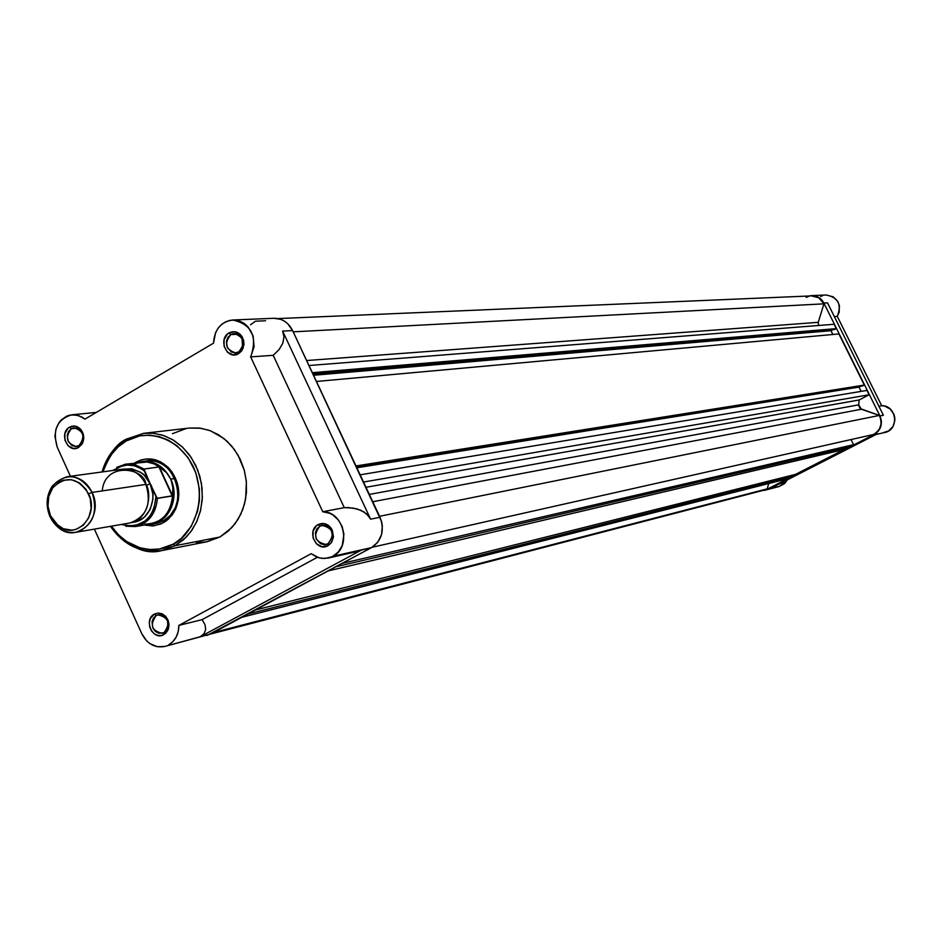 <?xml version="1.0" encoding="UTF-8"?>
<svg xmlns="http://www.w3.org/2000/svg" width="942" height="942" viewBox="0 0 942 942"><rect width="100%" height="100%" fill="white"/><g stroke="black" fill="none" stroke-linecap="round" stroke-linejoin="round"><path stroke-width="1.41" d="M764.174 490.417L770.509 488.462L877.603 433.709L874.164 434.486L766.67 489.463L874.164 434.486L878.274 431.2L880.817 426.526L881.418 421.18L879.969 415.964L883.384 415.269L827.512 302.853L823.873 303.041L879.969 415.964L823.873 303.041L818.504 297.307L813.582 295.682L808.919 296.012L811.592 295.611C817.055 295.623 821.141 298.096 823.873 303.041L827.512 302.853L883.384 415.269L882.477 413.632L883.384 415.269L879.969 415.964C882.972 423.853 881.041 430.023 874.164 434.486L877.603 433.709L770.509 488.462L764.174 490.417L779.375 486.461L787.382 479.843L784.568 483.611L778.999 486.543M826.11 294.999L833.164 296.789L837.779 301.452L839.393 305.62L839.157 312.32L837.273 316.359L834.318 316.559L837.273 316.359L881.688 405.708L878.886 406.238L881.688 405.708L837.273 316.359C841.936 304.525 838.227 297.401 826.146 294.999L811.592 295.611M876.142 434.45L884.715 432.519C899.586 429.905 896.796 405.201 881.688 405.708L884.762 406.12L890.249 409.063L893.887 414.233L894.735 417.306L894.865 420.497L892.981 426.49L888.636 430.906L882.807 432.802M877.603 433.709L875.966 434.415L877.603 433.709M827.512 302.853L828.277 304.572L827.512 302.853M822.684 295.635L820.682 296.506M774.771 486.755L776.891 486.837M293.197 331.843L823.932 303.842C821.365 298.59 817.244 295.941 811.592 295.894L818.751 297.79L823.932 303.842L818.257 322.329L818.563 325.496L818.257 322.329L306.633 360.539L818.257 322.329L823.932 303.842L293.197 331.843M859.163 399.973L858.657 405.531L860.176 408.569L879.369 415.434L880.511 418.048L881.111 423.665L879.439 429.01L875.777 433.155L873.387 434.533C880.864 430.07 882.866 423.712 879.369 415.434L379.567 516.298L879.369 415.434L861.365 409.24L372.749 501.733L861.365 409.24L858.692 404.836L859.163 399.973L365.991 487.285L859.163 399.973L869.125 394.769L363.53 482.033L869.125 394.769L859.163 399.973M851.026 439.561L853.57 444.695L849.366 446.838L335.87 566.766L849.366 446.838L853.57 444.695L342.182 563.375L853.57 444.695L851.026 439.561M843.608 448.192L844.244 449.464L795.578 474.356L255.447 609.969L795.578 474.356L844.244 449.464L328.169 570.899L844.244 449.464L843.608 448.192M789.973 475.769L790.538 476.935L786.429 479.031L241.858 617.269L786.429 479.031L790.538 476.935L247.97 613.996L790.538 476.935L789.973 475.769M210.678 634.025L764.103 490.134L767.153 488.874L768.802 483.517L767.153 488.874L762.137 490.476M806.175 297.401L808.613 296.4M834.106 324.272L836.261 328.617L834.541 329.535L312.885 373.903L834.541 329.535L836.261 328.617L312.32 372.679L836.261 328.617L834.106 324.272L308.964 365.508L834.106 324.272M832.952 329.676L831.009 330.701L832.893 334.492L831.009 330.701L313.521 375.269L831.009 330.701L832.952 329.676M838.91 333.939L864.309 385.066L862.566 385.961L356.453 466.914L862.566 385.961L864.309 385.066L355.994 465.96L864.309 385.066L838.91 333.939L316.43 381.463L838.91 333.939M860.588 386.279L859.01 387.103L861.141 391.389L859.01 387.103L356.853 467.785L860.588 386.279M866.958 390.412L869.125 394.769L866.958 390.412L360.15 474.815L866.958 390.412M369.323 494.42L858.692 404.836L369.323 494.42M372.161 547.255L873.387 434.533L372.161 547.255M767.153 488.874L213.445 632.541L767.153 488.874M319.856 526.142L316.936 528.827L315.405 532.725L316.288 539.118L320.504 543.687L324.307 544.688L328.04 543.746L327.957 545.712C316.347 552.624 306.091 530.511 318.125 524.564L319.856 526.142L324.378 525.247L319.856 526.142L322.046 525.353C333.185 528.168 335.175 534.302 328.04 543.746L325.991 544.511C314.781 541.803 312.732 535.68 319.856 526.142L318.125 524.564L316.43 525.754L313.062 531.206L313.062 537.988L316.418 543.805L322.011 546.701L327.957 545.712L331.113 542.992L333.444 536.834L332.267 530.111L327.981 525.083L324.072 523.552L318.125 524.564C323.565 522.233 328.122 523.776 331.784 529.18L333.421 537.117L331.655 542.215L327.957 545.712L328.04 543.746L332.597 536.599L331.231 529.981C328.181 525.483 324.389 524.199 319.856 526.142M156.207 615.538L153.464 618.093L152.027 621.838L152.887 628.031L155.289 631.364L158.645 633.271L164.002 632.694L163.79 634.661C152.863 641.184 143.09 619.636 154.429 614.054L156.207 615.538L157.95 614.855C168.7 617.457 170.714 623.404 164.002 632.694L162.365 633.33C151.568 630.834 149.507 624.899 156.207 615.538L154.429 614.054L150.414 618.411L149.307 622.556L149.707 626.972L151.521 630.987L154.5 633.99L158.185 635.544L162.012 635.379L165.403 633.542L167.841 630.304L168.936 623.934L167.806 619.624L165.345 616.033L161.942 613.725L158.103 613.03L154.429 614.054L158.303 613.018L162.318 613.89L165.863 616.598L168.347 621.025L168.983 625.111L168.335 629.091L163.79 634.661L164.002 632.694L168.017 627.254L167.499 620.531L165.721 617.646L162.778 615.397L159.434 614.667L156.207 615.538M71.321 428.74L68.648 431.377L67.259 435.145L68.107 441.292L72.028 445.637L75.537 446.532L78.975 445.566L78.704 447.379C68.048 454.221 58.463 433.084 69.52 427.162L71.321 428.74L77.044 428.127L71.321 428.74L74.112 427.809C83.814 431.047 85.428 436.97 78.975 445.566L76.278 446.484C66.529 443.317 64.88 437.406 71.321 428.74L69.52 427.162L67.954 428.339L64.892 433.65L64.927 440.173L68.059 445.719L73.229 448.427L76.961 448.157L81.589 444.706L83.708 438.748L82.578 432.284L80.164 428.787L74.983 426.09L69.52 427.162C73.511 425.125 77.22 425.831 80.635 429.281C84.085 433.732 84.639 438.501 82.295 443.588L78.704 447.379L78.975 445.566L81.966 442.41L83.073 439.019L82.955 435.334L81.142 431.189L76.832 428.057L71.321 428.74M230.79 334.587L227.94 337.354L226.457 341.275L227.328 347.61L231.461 352.025L235.17 352.897L238.809 351.849L238.656 353.639C227.352 360.88 217.296 339.214 229.024 332.915L230.79 334.587L237.796 334.222L230.79 334.587L234.24 333.539C244.108 337.118 245.638 343.218 238.809 351.849L235.476 352.885C225.538 349.4 223.972 343.3 230.79 334.587L229.024 332.915L227.363 334.151L224.102 339.685L224.114 346.421L227.399 352.108L232.851 354.816L238.656 353.639L241.729 350.836L243.99 344.642L243.601 340.109L240.292 334.41L234.817 331.714L229.024 332.915C234.464 330.383 238.962 331.878 242.53 337.377L243.201 348.104L238.656 353.639L238.809 351.849L242.6 347.233L242.035 338.308C239.068 333.727 235.323 332.491 230.79 334.587M154.041 523.717L163.684 520.726L163.472 522.692L154.123 525.777L144.291 525.035L152.604 525.919L160.882 523.964L168.218 519.289L173.964 512.283L178.309 500.367L178.85 493.82L177.555 483.976L172.127 472.142L168.053 467.291L160.682 461.898L155.195 459.755L146.658 458.907L141.088 459.955L135.848 462.251L136.402 462.734L134.671 462.958L135.848 462.251C147.882 456.234 159.068 458.401 169.43 468.739C179.215 480.962 181.3 494.385 175.683 508.998L172.221 514.897L166.687 520.561L163.472 522.692L163.684 520.726L156.136 523.446M143.737 433.308L126.016 439.313L126.134 440.997C116.996 445.119 109.284 455.398 102.996 471.824L106.093 463.558L111.38 454.515L118.15 446.897L126.134 440.997C138.38 431.601 174.788 430.035 193.628 467.35C209.854 506.219 187.364 538.565 173.257 544.123L175.106 545.712L186.492 536.869L192.062 529.946L196.996 521.044L200.658 510.117L202.353 497.423L201.482 483.67L197.702 469.917L191.155 457.365L182.477 447.061L172.551 439.62L162.342 435.098L152.58 433.179L143.737 433.308L126.381 439.113L126.134 440.997L139.757 435.875L149.425 435.145L159.139 436.617L168.5 440.255L177.178 445.907L188.129 457.718L195.759 472.566L199.398 489.157L199.421 500.461L197.514 511.447L191.238 526.39L181.394 538.341L173.257 544.123L159.516 548.998L149.849 549.527L140.193 547.879L126.569 541.485L118.539 534.856L111.415 526.166C131.845 555.227 161.683 551.882 173.257 544.123L175.106 545.712L219.898 537.034L228.223 531.135L235.288 523.411L240.822 514.144L244.59 503.723L246.439 492.536L246.298 481.056L244.155 469.74L240.116 459.048L234.322 449.405L227.034 441.197L218.532 434.745L209.171 430.306L199.327 428.057L189.377 428.057L143.737 433.308L153.911 433.308L163.99 435.64L173.587 440.232L182.289 446.885L189.766 455.363L195.7 465.313L199.857 476.358L202.059 488.027L202.224 499.861L200.34 511.388L196.489 522.139L190.837 531.688L183.608 539.648L175.106 545.712L161.918 550.552L175.106 545.712L219.898 537.034L231.803 527.626L238.09 519.23L242.777 509.492L245.662 498.801L246.38 481.892L244.414 470.682L238.008 455.057L231.673 446.049L223.984 438.56L210.561 430.812L200.881 428.257L189.342 428.057M164.72 646.471L210.737 634.001L164.709 646.471C154.818 648.202 147.188 643.963 141.818 633.766L94.377 529.11L141.818 633.766L146.693 640.925L149.908 643.61L157.255 646.718L164.909 646.412L200.399 636.686L204.108 633.589L205.686 629.515L205.015 624.746L202.13 619.636L178.886 625.406L311.19 553.696L178.886 625.406L178.25 631.505L176.178 637.063L172.845 641.679L168.488 644.987C175.247 640.937 178.721 634.413 178.886 625.406L202.13 619.636L205.015 624.746L205.686 629.515L204.108 633.589L200.399 636.686L210.737 634.001L371.548 547.596C381.934 540.449 384.76 530.346 380.026 517.264L370.618 519.172L368.993 516.463L364.048 511.965L357.148 508.951L348.811 507.632L344.277 507.644L322.753 511.73L250.666 356.877L273.192 355.322L279.091 349.576L282.765 343.312L283.978 336.989L282.635 331.078L292.597 330.56C288.37 322.423 282.141 318.325 273.91 318.278L232.721 320.009C251.726 324.236 257.708 336.529 250.666 356.877L273.192 355.322L344.277 507.644L322.753 511.73C343.842 511.247 352.049 547.278 332.879 556.298L328.157 558.064L321.846 558.382L316.865 557.099L311.19 553.696L319.008 557.829L324.696 558.512L362.093 549.716L332.879 556.298L338.39 551.871L342.217 545.583L343.924 534.232L342.193 526.613L338.343 519.925L332.82 514.933L329.606 513.249L322.753 511.73L250.666 356.877L254.105 346.833L253.127 336L247.958 326.756L244.119 323.389L239.727 321.116L235.017 320.068L230.248 320.292L225.68 321.787L221.57 324.448L218.144 328.146L215.577 332.667L213.528 343.159L84.957 419.119L213.528 343.159C214.435 329.523 220.828 321.811 232.721 320.009M352.85 552.165L371.548 547.596L377.742 542.309L381.534 534.679L382.334 525.883L381.557 521.468L292.597 330.56L287.64 323.636L284.378 321.104L280.751 319.338L273.851 318.278M57.25 447.191C52.293 430.058 57.144 419.261 71.804 414.81L78.657 415.575L84.957 419.119L82.154 417.141L75.984 414.927L69.614 415.175L66.576 416.223L61.218 420.002L59.04 422.64L55.99 429.034L54.919 436.323L57.25 447.191L70.438 476.287L57.25 447.191M317.383 557.299L202.13 619.636L317.383 557.299M196.242 542.486L206.015 541.933L219.898 537.034L207.016 541.744L161.918 550.552C145.198 555.238 128.1 547.149 110.614 526.307M186.186 428.539L172.421 433.697M207.016 635.461L371.548 547.596L362.093 549.716L200.399 636.686L362.093 549.716L356.983 551.565M161.035 550.717L147.211 550.929M135.648 463.605C144.291 460.355 152.557 461.733 160.458 467.727L166.487 472.66L170.726 479.101C177.697 502.039 171.456 517.064 151.98 524.176L147.152 524.529C166.816 526.025 180.805 499.307 170.726 479.101L166.487 472.66L159.386 467.032L172.551 495.751L172.845 486.555L170.726 479.101L174.847 478.489L170.726 479.101C162.742 464.441 151.686 458.931 137.556 462.581L146.446 460.885C175.506 455.28 190.602 507.467 163.684 520.726L170.325 515.356L175.165 507.844C180.452 494.103 178.497 481.492 169.301 469.987C162.036 462.369 153.723 459.46 144.361 461.262M292.597 330.56L380.026 517.264L370.618 519.172L282.635 331.078L292.597 330.56M265.585 320.763L255.47 321.21L250.49 324.79M344.277 507.644L273.192 355.322L279.091 349.576L282.765 343.312L283.978 336.989L282.635 331.078L370.618 519.172L366.791 514.049L360.81 510.258L353.12 508.068L344.277 507.644M102.042 471.954C106.234 457.506 114.229 446.626 126.016 439.313L126.381 439.113C116.714 443.435 108.648 454.374 102.195 471.942M129.878 522.975C146.516 516.923 151.862 504.064 145.904 484.4L92.128 492.419C98.274 512.801 92.811 526.095 75.737 532.336L129.878 522.975C149.99 519.113 151.509 491.665 145.904 484.4C145.033 467.797 104.703 461.097 102.254 490.912M75.737 532.336C64.503 533.49 55.931 528.274 49.997 516.699L58.875 527.991C78.304 544.17 104.338 516.616 92.128 492.419L88.595 493.82C99.64 515.698 76.114 540.626 58.534 526.001L50.491 515.78L49.997 516.699L50.491 515.78L47.995 506.231L48.748 496.458L52.658 487.956L59.134 481.998L63.043 480.279L71.451 479.702L79.587 482.952L86.193 489.557L90.255 498.506L91.139 508.433L88.713 517.794L83.367 525.165L75.913 529.416L71.745 530.158L63.326 528.733L55.872 523.681L50.491 515.78C46.441 505.748 47.159 496.481 52.634 487.991C65.693 475.239 77.68 477.182 88.595 493.82L92.128 492.419C80.058 474.026 66.8 471.883 52.363 485.99C46.311 495.374 45.522 505.607 49.997 516.699C43.838 495.963 49.549 482.634 67.117 476.734C78.009 475.934 86.346 481.162 92.128 492.419L145.904 484.4C140.287 473.532 132.163 468.504 121.553 469.293L67.117 476.734M123.72 469.116C138.203 469.092 147.011 473.979 150.155 483.764L146.281 485.283L150.155 483.764L144.314 475.333L140.488 472.213L131.739 468.763L123.72 469.116M143.832 469.446L144.291 470.953C133.905 463.299 123.743 463.099 113.794 470.352L120.293 466.537L127.252 465.042L134.388 465.784L141.182 468.727L144.291 470.953L156.019 496.599L153.958 508.645L150.308 515.58L145.15 521.02L135.412 525.565L128.312 525.871L122.154 524.305M125.121 464.253L134.836 464.677L143.985 469.034L158.927 466.961L160.458 467.727L154.041 463.853L147.058 462.004L125.863 464.147L135.212 464.771L143.985 469.034L150.155 483.764C156.372 491.218 153.346 520.879 131.986 522.48L136.449 521.691L144.467 517.146L150.249 509.292L152.875 499.319L152.851 494.008L150.155 483.764L157.196 498.306L172.551 495.751L159.386 467.032L172.233 495.987L158.927 466.961L143.902 469.081M120.953 524.517L135.542 526.566L150.967 523.858C164.45 520.337 171.691 510.54 172.704 494.468L172.233 495.987L157.396 498.365C155.866 513.849 148.589 523.257 135.542 526.566L125.722 526.213M142.254 461.45C154.665 460.556 164.155 466.443 170.726 479.101L172.845 486.555L172.704 494.468C170.938 513.649 161.718 523.528 145.033 524.129M116.726 467.397L125.368 464.218M136.19 526.448C148.883 522.881 155.948 513.52 157.396 498.365L156.019 496.599C153.993 517.052 144.067 526.696 126.252 525.542M277.972 318.573L811.592 295.894M328.181 558.064L357.03 551.553M71.804 414.81L96.319 412.408M110.461 526.331C123.755 545.336 140.911 553.413 161.918 550.552M175.165 507.844L175.683 508.998M169.301 469.987L169.43 468.739M242.6 347.233L243.201 348.104M242.035 338.308L242.53 337.377M81.966 442.41L82.295 443.588M80.588 430.506L80.635 429.281M167.782 628.055L168.335 629.091M165.156 617.045L165.18 615.88M332.597 536.599L333.421 537.117M331.231 529.981L331.784 529.18M58.875 527.991L58.534 526.001M52.363 485.99L52.634 487.991M125.863 464.147L112.593 470.517"/></g></svg>
